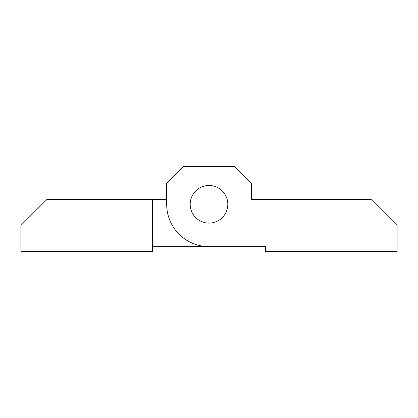 <?xml version="1.0" encoding="UTF-8"?>
<svg xmlns="http://www.w3.org/2000/svg" width="418" height="418" viewBox="0 0 418 418"><rect width="100%" height="100%" fill="white"/><g stroke="black" fill="none" stroke-linecap="round" stroke-linejoin="round"><path stroke-width="0.63" d="M190.19 204.297A18.81 18.81 0 0 1 209 185.487A18.81 18.81 0 0 1 227.81 204.297A18.81 18.81 0 0 1 209 223.107A18.81 18.81 0 0 1 190.19 204.297A18.81 18.81 0 0 0 209 223.107A18.81 18.81 0 0 0 227.81 204.297A18.81 18.81 0 0 0 209 185.487A18.81 18.81 0 0 0 190.19 204.297M251.322 199.595L371.236 199.595L397.1 225.459L397.1 251.322L265.43 251.322L265.43 246.62L209 246.62A42.322 42.322 0 0 1 166.677 204.297L166.677 183.136L183.136 166.677L234.864 166.677L251.322 183.136L251.322 199.595L265.43 199.595M265.43 246.62L152.57 246.62M152.57 199.595L152.57 251.322L20.9 251.322L20.9 225.459L46.764 199.595L166.677 199.595"/></g></svg>
